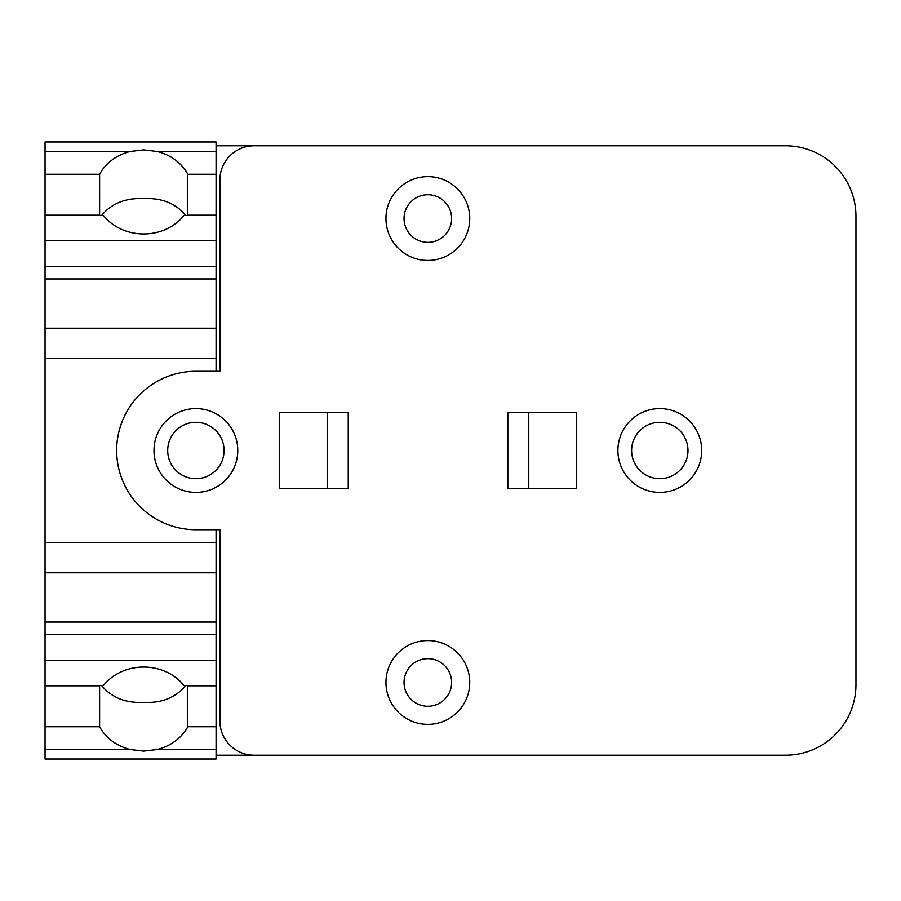 <?xml version="1.0" encoding="UTF-8"?>
<svg xmlns="http://www.w3.org/2000/svg" width="901" height="901" viewBox="0 0 901 901"><rect width="100%" height="100%" fill="white"/><g stroke="black" fill="none" stroke-linecap="round" stroke-linejoin="round"><path stroke-width="1.35" d="M101.52 685.503L104.685 688.95C114.652 698.737 127.66 703.208 143.698 702.363C159.747 703.208 172.744 698.737 182.712 688.95L185.876 685.503M187.78 685.503L187.791 726.735A48.564 42.054 0 0 1 157.236 749.497L143.698 751.107L130.161 749.497A48.564 42.054 0 0 1 99.606 726.735L99.617 685.503M143.698 667.044A48.564 42.054 0 0 1 183.894 685.503L216.071 685.503L216.071 759.014L45.05 759.014L45.05 685.503L103.502 685.503A48.564 42.054 0 0 1 143.698 667.044M187.791 174.265L216.071 174.265L216.071 215.497L183.894 215.497A48.564 42.054 180 0 1 143.698 233.956A48.564 42.054 180 0 1 103.502 215.497L45.05 215.497L45.05 174.265L99.606 174.265A48.564 42.054 180 0 1 130.172 151.503L143.698 149.893L157.236 151.503A48.564 42.054 180 0 1 187.791 174.265L187.78 215.497M185.876 215.497L182.712 212.05C172.744 202.263 159.747 197.792 143.698 198.637C127.66 197.792 114.652 202.263 104.685 212.05L101.52 215.497M99.617 215.497L99.606 174.265M99.606 726.735L45.05 726.735M216.071 174.265L216.071 141.986L45.05 141.986L45.05 174.265M659.791 478.69A28.19 28.19 0 0 1 631.612 450.5A28.19 28.19 0 0 1 659.791 422.31A28.19 28.19 0 0 1 687.981 450.5A28.19 28.19 0 0 1 659.791 478.69M195.877 478.69A28.19 28.19 0 0 1 167.699 450.5A28.19 28.19 0 0 1 195.877 422.31A28.19 28.19 0 0 1 224.067 450.5A28.19 28.19 0 0 1 195.877 478.69M427.84 194.74A23.809 23.809 0 0 1 451.638 218.538A23.809 23.809 0 0 1 427.84 242.346A23.809 23.809 0 0 1 404.031 218.538A23.809 23.809 0 0 1 427.84 194.74M427.84 658.654A23.809 23.809 0 0 1 451.638 682.462A23.809 23.809 0 0 1 427.84 706.26A23.809 23.809 0 0 1 404.031 682.462A23.809 23.809 0 0 1 427.84 658.654M216.071 726.735L187.791 726.735M219.878 529.72L195.877 529.72A79.22 79.22 0 0 1 116.657 450.5A79.22 79.22 0 0 1 195.877 371.28L219.878 371.28L219.878 180.076A34.283 34.283 0 0 1 254.15 145.793L785.492 145.793A70.458 70.458 0 0 1 855.95 216.263L855.95 684.749A70.458 70.458 0 0 1 785.492 755.207L254.15 755.207A34.283 34.283 0 0 1 219.878 720.924L219.878 529.72L216.071 529.72L216.071 685.503M216.071 622.039L45.05 622.039L45.05 685.503M216.071 572.799L45.05 572.799L45.05 622.039M216.071 542.706L45.05 542.706L45.05 572.799M216.071 215.497L216.071 328.201L45.05 328.201L45.05 542.706M216.071 328.201L216.071 358.294L45.05 358.294M216.071 278.961L45.05 278.961L45.05 328.201M45.05 215.497L45.05 278.961M427.84 260.434A41.897 41.897 0 0 0 469.736 218.538A41.897 41.897 0 0 0 427.84 176.641A41.897 41.897 0 0 0 385.943 218.538A41.897 41.897 0 0 0 427.84 260.434M427.84 724.359A41.897 41.897 0 0 0 469.736 682.462A41.897 41.897 0 0 0 427.84 640.566A41.897 41.897 0 0 0 385.943 682.462A41.897 41.897 0 0 0 427.84 724.359M216.071 358.294L216.071 371.28L219.878 371.28M659.791 408.603A41.897 41.897 0 0 1 701.688 450.5A41.897 41.897 0 0 1 659.791 492.397A41.897 41.897 0 0 1 617.895 450.5A41.897 41.897 0 0 1 659.791 408.603M195.877 408.603A41.897 41.897 0 0 1 237.774 450.5A41.897 41.897 0 0 1 195.877 492.397A41.897 41.897 0 0 1 153.981 450.5A41.897 41.897 0 0 1 195.877 408.603M528.774 488.59L528.774 412.41M576.381 412.41L576.381 488.59L507.826 488.59L507.826 412.41L576.381 412.41M327.288 412.41L327.288 488.59M348.236 412.41L348.236 488.59L279.67 488.59L279.67 412.41L348.236 412.41M216.071 145.793L254.15 145.793M254.15 755.207L216.071 755.207M99.606 215.193L45.05 215.193M99.606 685.807L45.05 685.807M130.161 749.497L45.05 749.497M130.172 151.503L45.05 151.503M216.071 749.497L157.236 749.497M216.071 685.807L187.791 685.807M216.071 660.433L45.05 660.433M216.071 634.417L45.05 634.417M216.071 266.583L45.05 266.583M216.071 240.567L45.05 240.567M216.071 215.193L187.791 215.193M216.071 151.503L157.236 151.503"/></g></svg>
